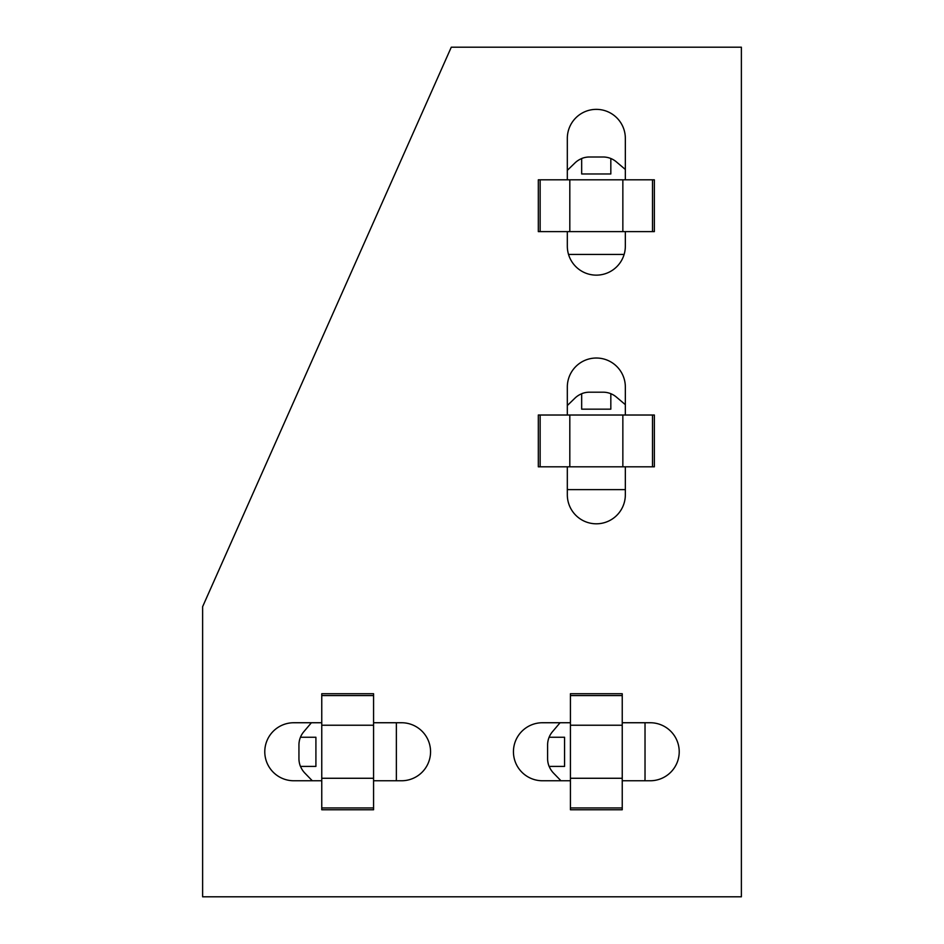 <?xml version="1.0" encoding="UTF-8"?>
<svg xmlns="http://www.w3.org/2000/svg" width="944" height="944" viewBox="0 0 944 944"><rect width="100%" height="100%" fill="white"/><g stroke="black" fill="none" stroke-linecap="round" stroke-linejoin="round"><path stroke-width="1.42" d="M567.32 415.018L567.32 387.04A29.016 29.016 0 0 1 596.337 358.024A29.016 29.016 0 0 1 625.341 387.04L625.341 415.018M567.32 179.82L567.32 138.379A29.016 29.016 0 0 1 596.337 109.362A29.016 29.016 0 0 1 625.341 138.379L625.341 179.82M622.238 722.738L650.204 722.738A29.016 29.016 0 0 1 679.22 751.743A29.016 29.016 0 0 1 650.204 780.759L622.238 780.759M373.576 722.738L401.542 722.738A29.016 29.016 0 0 1 430.558 751.743A29.016 29.016 0 0 1 401.542 780.759L373.576 780.759M625.341 466.82L625.341 494.798A29.016 29.016 0 0 1 596.337 523.802A29.016 29.016 0 0 1 567.32 494.798L567.32 466.82M625.341 231.622L625.341 246.136A29.016 29.016 0 0 1 596.337 275.141A29.016 29.016 0 0 1 567.32 246.136L567.32 231.622M570.424 780.759L542.458 780.759A29.016 29.016 0 0 1 513.442 751.743A29.016 29.016 0 0 1 542.458 722.738L570.424 722.738M321.762 780.759L293.796 780.759A29.016 29.016 0 0 1 264.78 751.743A29.016 29.016 0 0 1 293.796 722.738L321.762 722.738M741.382 47.2L451.279 47.2L202.618 606.697L202.618 896.8L741.382 896.8L741.382 47.2M625.341 169.46L616.385 161.884A20.497 20.497 0 0 0 603.063 156.999L589.445 156.999A20.733 20.733 0 0 0 581.669 158.509L581.669 173.967L610.827 173.967L610.827 158.509M568.524 254.396A21.323 21.323 0 0 0 569.562 254.42L624.137 254.42M581.669 158.568A21.039 21.039 0 0 0 574.931 162.97L567.32 170.345M538.316 179.82L654.357 179.82L654.357 231.622L538.316 231.622L538.316 179.82M569.81 231.622L569.81 179.82M622.851 231.622L622.851 179.82M625.341 404.657L616.385 397.07A20.497 20.497 0 0 0 603.063 392.197L589.445 392.197A20.733 20.733 0 0 0 581.669 393.707L581.669 409.165L610.827 409.165L610.827 393.707M567.32 489.499A21.323 21.323 0 0 0 569.562 489.617L624.303 489.617A20.119 20.119 0 0 0 625.341 489.582M581.669 393.766A21.039 21.039 0 0 0 574.931 398.156L567.32 405.542M538.316 415.018L654.357 415.018L654.357 466.82L538.316 466.82L538.316 415.018M569.81 466.82L569.81 415.018M622.851 466.82L622.851 415.018M311.402 722.738L303.826 731.694A20.497 20.497 0 0 0 298.941 745.017L298.941 758.634A20.733 20.733 0 0 0 300.463 766.41L315.91 766.41L315.91 737.252L300.463 737.252M396.244 780.759A21.323 21.323 0 0 0 396.362 778.517L396.362 723.777A20.119 20.119 0 0 0 396.338 722.738M300.522 766.41A21.039 21.039 0 0 0 304.912 773.148L312.287 780.759M321.762 809.763L321.762 693.722L373.576 693.722L373.576 809.763L321.762 809.763M373.576 778.269L321.762 778.269M373.576 725.228L321.762 725.228M560.075 722.738L552.488 731.694A20.497 20.497 0 0 0 547.603 745.017L547.603 758.634A20.733 20.733 0 0 0 549.125 766.41L564.571 766.41L564.571 737.252L549.125 737.252M644.905 780.759A21.323 21.323 0 0 0 645.023 778.517L645.023 723.777A20.119 20.119 0 0 0 645 722.738M549.184 766.41A21.039 21.039 0 0 0 553.573 773.148L560.948 780.759M570.424 809.763L570.424 693.722L622.238 693.722L622.238 809.763L570.424 809.763M622.238 778.269L570.424 778.269M622.238 725.228L570.424 725.228M540.145 231.622L540.145 179.82M652.505 231.622L652.505 179.82M540.145 466.82L540.145 415.018M652.505 466.82L652.505 415.018M373.576 807.934L321.762 807.934M373.576 695.575L321.762 695.575M622.238 807.934L570.424 807.934M622.238 695.575L570.424 695.575"/></g></svg>
